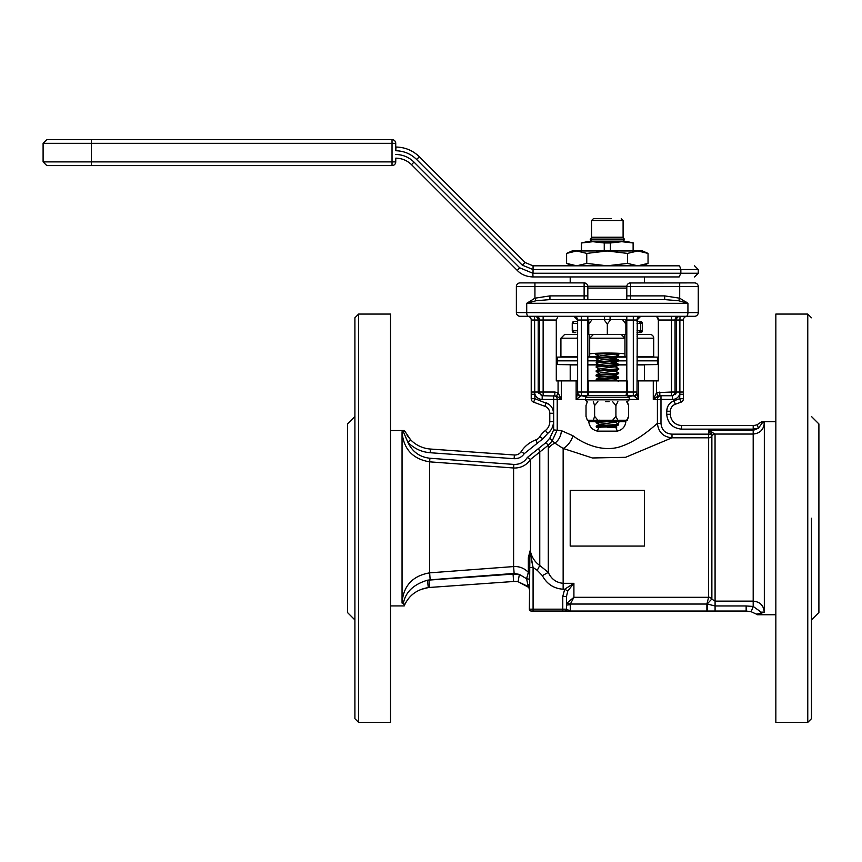 <?xml version="1.0" encoding="UTF-8"?>
<svg xmlns="http://www.w3.org/2000/svg" width="862" height="862" viewBox="0 0 862 862"><rect width="100%" height="100%" fill="white"/><g stroke="black" fill="none" stroke-linecap="round" stroke-linejoin="round"><path stroke-width="1.29" d="M610.07 319.64L610.07 316.3M604.564 316.3L604.564 319.64M612.645 401.67L615.921 405.528L617.871 401.67M615.921 405.528L615.921 416.378L612.645 420.236L597.894 420.236L594.618 416.378L594.618 405.528L597.894 401.67M593.293 401.67L594.618 405.528M594.618 416.378L593.293 420.236L587.345 420.236L586.02 416.378L586.02 405.528L587.334 401.67M628.613 416.378L626.663 420.236L627.31 420.236L628.613 416.378L628.613 405.528L627.299 401.67M626.663 401.67L628.613 405.528M626.663 420.236L617.871 420.236L615.921 416.378M612.645 420.236L617.871 420.236M593.293 420.236L597.894 420.236M600.491 427.293L596.913 427.293L597.678 426.69C604.262 425.979 624.745 425.268 616.966 424.557M610.177 425.796L615.403 426.722L618.388 424.988L618.388 423.996L615.393 422.251L599.241 424.384L604.477 425.311M615.403 426.722L596.536 427.293L596.181 426.205L597.678 425.85C604.262 425.138 624.745 424.427 616.966 423.716M599.23 424.589L596.181 422.779L597.678 422.423C604.262 421.712 624.745 420.99 616.966 420.279M615.403 422.455L618.453 420.236M596.181 422.779L596.245 421.863L597.678 421.583L616.244 420.236M603.12 380.885L596.558 380.261L597.678 379.733C604.262 379.021 624.745 378.31 616.966 377.599C610.371 376.888 589.899 376.177 597.678 375.466C604.262 374.754 624.745 374.043 616.966 373.332M605.49 380.885L615.209 379.84L618.388 378.03L618.388 377.039L610.167 376.22M596.181 380.088L596.245 379.172L597.678 378.892C604.262 378.181 624.745 377.47 616.966 376.759M596.245 379.172L600.243 377.179L615.209 375.573L618.453 373.688L618.388 372.772L615.393 371.026L600.243 372.912L596.245 374.905L597.678 374.625C604.262 373.914 624.745 373.203 616.966 372.492M599.23 373.365L596.181 371.554L597.678 371.188C604.262 370.477 624.745 369.766 616.966 369.055M615.403 371.231L618.388 369.486L618.453 368.58L615.393 366.759L600.243 368.634L596.245 370.638L597.678 370.358C604.262 369.647 624.745 368.925 616.966 368.214M599.23 369.098L596.181 367.287L597.678 366.921C604.262 366.21 624.745 365.499 616.966 364.788M615.403 366.964L618.388 365.219L618.388 364.238L610.167 363.419M596.181 367.287L596.245 366.372L597.678 366.081C604.262 365.369 624.745 364.658 616.966 363.947M599.23 364.82L596.181 363.01L597.678 362.654C604.262 361.943 624.745 361.232 616.966 360.521M596.245 366.372L600.243 364.367L615.209 362.773L618.453 360.876L626.803 360.844L618.453 360.844L618.388 359.96L615.393 358.226L600.243 360.1L596.245 362.094L597.678 361.814C604.262 361.103 624.745 360.391 616.966 359.68L610.167 359.142M599.23 360.553L596.181 358.743L597.678 358.387C604.262 357.676 624.745 356.965 616.966 356.254M615.403 358.42L618.388 356.685L618.453 355.769L615.393 353.959M596.181 358.743L596.245 357.827L597.678 357.547C604.262 356.836 624.745 356.125 616.966 355.413M615.63 380.885L598.26 379.668M599.23 377.631L596.181 375.821L597.678 375.466M596.181 375.821L596.245 374.905M596.181 371.554L596.245 370.638M596.181 363.01L596.245 362.094M599.23 356.286L596.181 354.476M615.479 354.023L600.243 355.834L596.245 357.827M610.177 357.493L615.393 358.226M610.177 361.771L615.393 362.493L618.388 364.238M610.177 366.038L615.393 366.759M599.155 420.236L604.477 421.044M610.177 421.529L615.393 422.251M607.57 427.293L616.707 427.293L615.393 426.518A7.424 1.347 -108.4 0 0 614.843 425.472M588.757 324.047L592.086 319.64L588.757 319.64L588.757 334.488L625.877 334.488L625.877 319.64L622.547 319.64L625.877 324.047M607.322 334.488L607.322 324.047L610.652 319.64L622.547 319.64M592.086 319.64L603.993 319.64L607.322 324.047M603.993 319.64L610.652 319.64M577.626 364.551L557.208 364.551L557.208 360.844L577.626 360.844L557.208 360.844L557.208 357.127L577.626 357.127M587.83 360.844L598.4 360.844L587.83 360.844M637.018 360.844L657.426 360.844L637.018 360.844M637.018 364.874L657.426 364.551L657.426 357.127L637.018 357.127M626.803 357.127L617.623 357.127M597.452 357.127L587.83 357.127M657.426 364.551L637.018 364.551M626.803 364.551L618.453 364.551M598.778 364.551L587.83 364.551M637.018 356.76L653.719 356.62L653.719 338.206A3.707 3.707 0 0 0 650.002 334.488L637.018 334.488M637.018 336.126A3.707 2.414 90 0 1 637.427 338.206L637.061 338.195M597.452 355.252L595.814 354.702C595.071 353.474 619.552 353.474 618.83 354.702L617.526 355.187M577.626 356.62L560.914 356.62L577.626 356.76M587.83 356.76L598.088 356.76M618.259 356.76L626.803 356.76M653.719 356.62L637.018 356.62M626.803 356.566L624.95 356.221L624.95 353.862C618.959 352.784 595.707 352.784 589.683 353.862L589.683 356.221L587.83 356.566M577.626 334.488L564.632 334.488L560.914 338.206L560.914 356.62M624.95 356.221L624.95 338.206L589.683 338.206L589.683 334.488L589.683 356.221M624.95 334.488L624.95 338.206L621.243 334.488L622.17 334.488M560.914 338.206L577.206 338.206A3.707 2.414 -90 0 1 577.626 336.126M588.757 319.64L587.83 319.64L588.757 319.64M589.683 338.206L593.401 334.488M624.95 338.206L624.196 335.964M626.803 319.64L625.877 319.64L626.803 319.64M577.626 321.494L574.103 321.494L577.626 321.494M637.018 321.494L640.531 321.494L637.018 321.494M574.103 321.494L572.249 323.358A1.853 1.853 90 0 1 574.103 321.494A1.853 1.315 90 0 0 572.788 323.358L577.626 323.358M642.384 323.358A1.853 1.853 -90 0 0 640.531 321.494L642.395 323.358L642.395 330.782L640.725 330.782L640.725 323.358L642.384 323.358L642.395 330.782A1.853 1.853 -90 0 1 640.531 332.635L637.018 332.635L640.531 332.635L642.395 330.782M638.871 321.494L640.725 323.358L637.018 323.358M575.762 332.635L574.103 332.635A1.853 1.853 90 0 1 572.249 330.782L572.788 330.782A1.853 1.315 90 0 0 574.103 332.635L575.762 332.635M637.018 330.782L640.725 330.782L638.871 332.635M533.072 265.819L533.028 273.243L698.263 273.243L698.263 269.526L680.851 269.526L680.851 273.243L679.137 276.95L644.442 276.95L644.442 282.898M395.733 158.166L395.787 158.166C401.907 158.263 407.155 160.44 411.54 164.696C407.155 160.44 401.907 158.263 395.798 158.166L395.733 158.166M395.798 158.166L395.733 161.884A3.707 3.707 0 0 1 392.027 165.59L46.807 165.59L392.027 165.59L392.027 161.884L91.35 161.884L91.35 165.59M517.275 270.431L411.54 164.696L517.275 270.431C521.144 274.525 526.402 276.702 533.028 276.95C526.402 276.702 521.144 274.525 517.275 270.431L519.7 267.802L413.965 162.067C408.9 157.153 402.845 154.621 395.787 154.46C402.845 154.621 408.9 157.153 413.965 162.067L411.54 164.696M395.733 147.036L395.733 143.318L392.027 143.318L392.027 161.884L395.733 161.884A3.707 3.707 0 0 1 392.027 165.59M416.594 159.448C410.797 153.824 403.858 150.925 395.787 150.742L396.014 147.036C405.097 147.23 412.898 150.494 419.417 156.819L525.152 262.554L522.329 265.184L416.594 159.448L419.417 156.819M570.202 282.898L570.202 276.95L533.125 276.95L679.137 276.95C699.319 276.95 699.319 276.95 679.137 276.95M533.028 276.95L532.824 273.243L533.028 276.95M642.578 265.819L648.041 263.384L637.751 265.819L679.137 265.819C699.319 265.819 699.319 265.819 679.137 265.819L533.028 265.819L525.152 262.554M533.028 265.819L576.678 265.819L566.603 263.384L566.603 253.406L572.056 250.971L642.578 250.971L648.041 253.406L637.751 250.971L627.471 253.406L607.107 250.971L586.753 253.406L576.678 250.971L566.603 253.406M522.329 265.184L533.028 269.526L680.851 269.526L679.601 265.949M46.807 165.59L43.1 161.884L91.35 161.884L91.35 143.318L392.027 143.318L392.027 139.612L91.35 139.612L392.027 139.612A3.707 3.707 0 0 1 395.733 143.318M91.35 139.612L46.807 139.612L91.35 139.612L91.35 143.318L43.1 143.318L46.807 139.612M648.041 263.384L648.041 253.406M637.751 265.819L627.471 263.384L627.471 253.406M627.471 263.384L607.107 265.819L586.753 263.384L586.753 253.406M586.753 263.384L576.678 265.819M572.056 265.819L566.603 263.384M354.907 352.095L354.907 718.682L354.907 518.234L354.907 718.682L358.614 722.388L358.614 314.07L354.907 317.787L354.907 349.164M686.281 316.3A3.707 1.649 -90 0 0 687.93 312.594L698.263 312.594L698.263 286.604L698.263 312.594A3.707 3.707 0 0 1 694.546 316.3L520.088 316.3A3.707 3.707 0 0 1 516.37 312.594L516.37 286.604A3.707 3.707 0 0 1 520.088 282.898L534.936 282.898L534.936 298.198L549.945 295.882L587.83 295.882L587.83 297.218M664.688 299.599L664.688 295.882L679.698 298.198L678.642 300.752L664.688 299.599L549.945 299.599L535.992 300.752L526.714 303.305L534.936 298.198L535.992 300.752M764.335 612.139L760.262 613.528A7.424 3.146 -42.2 0 1 761.157 612.139L764.335 612.139C763.732 605.501 760.025 601.816 753.194 601.116L753.194 430.386L758.452 428.188L762.633 422.423L764.335 422.865L764.335 612.139L763.516 607.99M763.495 607.936L761.146 604.413M761.124 604.381L760.499 603.809M811.476 518.234L811.476 718.682L811.476 518.234M513.871 464.413C519.657 464.586 524.161 462.269 527.382 457.442L545.581 442.874L549.794 438.208L553.652 429.912L553.652 399.451L542.176 399.451L542.176 395.733L556.647 396.067L561.356 399.451L557.229 399.451L557.229 429.912L552.154 440.978L548.609 444.975L530.496 459.403C526.801 464.92 521.607 467.797 514.916 468.034L513.601 467.98L513.871 464.413L429.901 458.25C419.632 457.054 412.305 451.753 407.92 442.335L403.373 431.787L402.048 431.787C403.448 449.005 412.65 459.015 429.642 461.849L429.642 572.853C412.499 575.838 403.297 585.901 402.048 603.055L403.416 603.066A7.424 3.48 22.2 0 1 404.224 604.424L402.048 603.066L402.048 431.787L404.687 430.989L403.373 431.787A3.707 1.142 -22.7 0 0 404.009 431.259M404.687 430.989L410.592 439.76L407.144 435.472M358.614 314.07L390.54 314.07L390.54 722.388L358.614 722.388M404.224 604.424L404.634 604.952C409.202 595.222 417.089 589.436 428.306 587.582L427.455 580.201L430.17 579.824L429.642 572.853L513.601 566.571L513.601 467.98L429.642 461.849L429.901 458.25M354.907 416.518L347.483 423.942L347.483 612.516L354.907 619.94M762.633 422.423L761.168 422.068L762.633 422.423A3.707 1.584 35.3 0 0 762.978 422.865L764.335 422.865C763.71 429.621 760.004 433.349 753.194 434.049L715.051 434.049L708.65 430.386L711.85 435.935A3.707 3.642 -30.5 0 1 715.051 434.049L715.083 601.116L711.743 599.112A3.707 3.556 -149.9 0 0 708.618 597.301L706.883 604.046L570.353 604.046L573.909 597.301L708.618 597.301L708.65 437.81A3.707 3.653 180 0 0 711.872 435.989L711.872 598.982A3.707 3.588 -0 0 0 708.65 597.183M563.339 316.3L554.686 316.3L563.339 316.3M685.926 316.3L659.947 316.3L685.926 316.3M807.769 314.07L807.769 722.388L775.843 722.388L775.843 314.07L807.769 314.07L811.476 317.787M811.476 619.94L818.9 612.516L818.9 423.942L811.476 416.518M420.634 589.533L428.306 587.582A29.696 29.696 0 0 1 429.642 587.453L513.601 581.494L513.073 574.092L427.455 580.201C413.631 584.361 405.625 591.989 403.416 603.066L403.233 604.003M408.222 598.95L406.25 601.848M354.907 518.234L354.907 317.787L354.907 518.234M430.429 449.037L430.17 452.733C421.475 452.011 414.051 448.542 407.92 442.335L410.592 439.76A30.547 30.547 0 0 0 430.429 449.037L514.388 454.996L430.429 449.037A30.547 30.547 0 0 1 410.592 439.76M528.341 557.746A3.707 2.532 180 0 1 529.365 559.503L529.365 567.498L533.082 567.498L530.055 550.872L528.341 557.746L528.341 572.314C524.549 568.478 520.066 566.549 514.916 566.528L513.601 566.571L514.129 573.446L430.17 579.824M542.176 399.451C538.631 399.278 536.218 397.554 534.936 394.268L531.218 394.268L531.218 398.707A3.707 3.707 0 0 0 533.664 402.198L544.903 406.282A7.424 7.424 0 0 1 549.784 413.254L549.784 421.637A11.131 11.131 0 0 1 545.463 430.45A23.974 23.974 0 0 0 539.763 436.765A7.424 7.424 0 0 1 535.981 439.835A29.696 29.696 0 0 0 521.154 451.623A7.424 7.424 0 0 1 514.388 454.996L514.129 458.703L430.17 452.733M528.589 586.742L518.094 581.721L528.341 587.184L526.585 578.758L519.366 574.404L518.094 581.721A18.555 18.555 0 0 0 513.601 581.494A18.555 18.555 0 0 1 518.094 581.721M514.129 573.446L519.366 574.404L513.073 574.092M528.341 572.314L526.585 578.758L529.365 579.221L529.365 574.706A3.707 3.47 180 0 0 528.341 572.314M553.652 429.912L561.356 430.623A14.848 13.102 -81.8 0 1 554.859 443.133A18.555 17.488 0 0 0 548.297 448.294L548.609 444.975L545.581 442.874M527.382 457.442L530.496 459.403L530.496 551.702C531.983 557.585 535.065 562.175 539.763 565.472L539.763 451.796L538.502 448.38M554.826 395.733L554.826 392.027L543.135 392.027L543.135 320.017L538.211 320.017L538.211 392.027L534.752 392.027L534.936 398.707L533.664 402.198L544.903 406.282L546.163 402.791C550.786 404.763 553.232 408.243 553.49 413.254L553.49 421.637C553.382 426.442 551.464 430.353 547.736 433.381L542.92 438.726L524.268 453.638C521.801 457.162 518.418 458.843 514.129 458.703L518.245 458.218M536.002 316.3A3.707 3.567 90 0 1 539.569 320.017L539.569 392.027L538.211 392.027L542.176 395.733L543.135 395.733A3.707 3.567 -90 0 1 539.569 392.027L543.135 392.027L543.135 395.733M528.147 584.35L528.32 585.104M528.438 585.675L528.568 586.548M529.365 589.748A3.707 3.707 0 0 0 528.341 587.184M553.49 421.637L549.784 421.637L549.784 413.254L553.49 413.254M538.545 393.503L538.244 392.469M529.677 551.303A3.707 2.952 -153 0 1 529.904 551.669L529.365 609.175L533.082 609.175L533.082 567.498L537.241 570.321L539.763 565.472L548.297 572.39L542.36 575.644L537.241 570.321M530.055 550.872L529.904 551.669A3.707 1.724 180 0 0 530.141 551.831L530.055 550.872M561.356 430.623L572.961 435.763C585.169 444.943 605.102 453.046 623.054 445.708C639.636 439.469 652.62 427.315 657.404 423.382L657.404 399.451L660.982 399.451L660.982 395.733A3.707 3.577 -90 0 0 657.404 399.451L653.277 399.451L657.986 396.067L656.564 392.684L653.277 399.451L653.277 380.885L638.494 380.885L638.494 399.451L637.018 393.266A3.707 3.222 180 0 1 634.335 396.358L638.494 399.451L629.217 399.451M625.844 420.236L625.844 421.723C625.252 426.712 622.386 429.847 617.224 431.129L597.409 431.129C592.269 429.869 589.392 426.722 588.789 421.723L588.789 420.236M585.417 399.451L576.139 399.451L580.298 396.358A3.707 3.222 180 0 1 577.626 393.266L576.139 399.451L576.139 380.885L561.356 380.885L561.356 399.451L558.07 392.684L558.07 380.885L561.356 380.885M761.168 422.068L757.138 424.718A11.141 11.141 0 0 1 753.194 425.429L681.562 425.429A11.131 11.131 0 0 1 670.42 414.299L670.42 411.228A7.424 7.424 0 0 1 675.302 404.256L680.969 402.198L679.698 398.707L683.415 398.707L683.415 394.268L679.698 394.268C678.416 397.554 676.002 399.278 672.468 399.451L660.982 399.451L660.982 423.382L657.404 423.382C658.406 432.174 663.266 436.98 671.994 437.81L625.586 457.313L592.42 457.97L563.145 448.455L554.859 443.133L549.794 438.208M531.218 320.017A3.707 3.707 0 0 0 527.512 316.3L528.708 316.3L527.512 316.3A3.707 3.707 0 0 1 531.218 320.017L538.211 320.017A3.707 3.642 90 0 0 534.58 316.3L534.752 392.027L531.218 392.027L531.218 320.017L531.218 394.268M529.408 557.326L529.44 556.572M637.018 380.885L638.494 380.885M653.277 380.885L656.564 380.885L656.564 392.684L671.509 392.027L671.509 320.017L658.352 320.017L658.352 380.885L656.564 380.885M543.135 316.3L543.135 320.017L556.292 320.017L556.292 380.885L558.07 380.885M576.139 380.885L577.626 380.885M588.207 380.885L588.207 392.027L587.442 392.027L587.442 380.885L627.191 380.885L627.191 392.027L637.018 392.027A3.707 3.707 0 0 1 633.301 395.733L628.915 396.574M657.986 396.067L659.818 395.733L659.818 392.027M548.297 448.294L548.297 572.39C551.271 579.016 556.216 582.658 563.145 583.305L563.145 448.455A14.848 9.105 118.2 0 0 572.961 435.763M557.229 399.451A3.707 3.577 90 0 0 553.652 395.733L553.652 399.451L557.229 399.451M580.298 396.358L581.333 395.733L633.301 395.733L634.335 396.358M585.718 396.574L581.333 395.733A3.707 3.707 0 0 1 577.626 392.027L577.626 320.017L573.909 316.3L577.626 320.017A3.707 3.707 0 0 0 573.909 316.3L587.83 316.3L587.83 320.017L581.333 320.017L581.333 392.027L587.442 392.027L587.442 395.733M605.954 425.225L600.189 424.858L595.394 421.723L595.394 420.236M625.844 421.723L619.239 421.723L617.957 423.738M531.498 559.998L533.082 567.498M556.647 396.067L558.07 392.684L554.826 392.027M637.266 318.671L637.018 392.027A3.707 3.707 0 0 1 633.301 395.733L633.301 320.017L626.803 320.017L626.803 380.885M626.803 297.056L626.803 297.638M626.803 299.254L626.803 295.882L630.521 295.882L630.521 286.604L626.803 286.604L626.803 295.882M626.803 320.017L626.803 316.3L640.725 316.3A3.707 3.707 0 0 0 637.018 320.017L640.725 316.3L659.947 316.3M656.564 316.3L658.352 320.017L658.212 318.541M658.212 318.509L657.253 316.559M587.83 299.599L587.83 286.604L584.124 286.604L584.124 299.599M587.83 380.885L587.83 320.017M556.292 320.017L558.07 316.3M671.994 434.157L671.994 437.81L708.65 437.81L708.65 434.157L671.994 434.157C665.324 433.618 661.65 430.03 660.982 423.382M594.899 395.733L588.962 395.733A3.707 0.765 90 0 1 588.207 392.027L626.437 392.027L626.437 380.885M588.886 395.733L587.162 395.733M631.771 395.733L630.057 395.733M627.45 395.733L625.79 395.733M622.59 395.733L620.489 395.733M531.218 611.029A1.853 1.853 0 0 1 529.365 609.175A1.853 1.853 0 0 0 531.218 611.029L533.082 611.029L533.082 609.175L562.778 609.175L562.778 596.429L564.696 589.22L567.767 591.009L573.909 583.305L564.696 589.22L563.145 589.22C553.835 588.595 546.907 584.07 542.36 575.644M533.082 611.029L715.083 611.029L707.616 611.029L707.152 603.993L715.083 605.964L715.083 611.029L746.147 611.029L751.179 611.729L746.147 611.029L746.147 605.964L715.083 605.964L715.083 601.116L753.194 601.116L753.194 606.449L751.179 611.729L756.448 614.153M629.799 282.962L694.546 282.898A3.707 3.707 0 0 1 698.263 286.604L630.521 286.604L630.521 282.898A3.707 3.707 0 0 0 626.803 286.604A3.707 3.707 0 0 1 630.521 282.898M528.708 316.3L554.686 316.3M586.753 283.986L584.124 282.898A3.707 3.707 0 0 1 587.83 286.604A3.707 3.707 0 0 0 584.124 282.898L534.936 282.898M659.818 395.733L672.468 395.733L676.422 392.027L676.422 320.017L671.509 320.017L671.509 316.3M757.138 424.718L758.452 428.188L753.194 429.147L681.562 429.147C672.608 428.198 667.651 423.253 666.714 414.299L666.714 411.228C666.983 406.228 669.429 402.737 674.041 400.765L679.698 398.707L679.881 392.027L675.065 392.027A3.707 3.567 90 0 1 671.509 395.733L672.468 395.733L671.509 395.733L671.509 392.027L675.065 392.027L675.065 320.017A3.707 3.567 90 0 1 678.631 316.3M672.468 399.451L672.468 395.733M644.442 518.234L644.442 490.392L570.202 490.392L570.202 546.066L644.442 546.066L644.442 518.234M562.778 596.429L566.485 596.429L567.767 591.009M563.145 589.22L563.145 583.305L573.909 583.305L573.909 597.301L566.797 603.228L570.353 604.046L570.202 611.029L566.485 609.175L566.485 596.429M570.202 604.79A3.707 0.593 180 0 0 566.485 605.393L566.797 603.228M706.883 611.029L706.883 604.046M566.485 609.175A1.853 1.853 0 0 1 564.632 611.029A1.853 1.853 0 0 0 566.485 609.175L562.778 609.175L562.778 611.029M760.262 613.528L756.405 614.121M683.415 320.017L679.881 320.017L680.053 316.3A3.707 3.642 -90 0 0 676.422 320.017L679.881 320.017L679.881 392.027L683.415 392.027L683.415 320.017A3.707 3.707 0 0 1 687.122 316.3A3.707 3.707 0 0 0 683.415 320.017L683.415 394.268M711.85 435.935L711.872 435.989A3.707 3.653 180 0 1 715.083 434.157M753.194 430.386L708.65 430.386L708.65 434.157L710.536 434.157A3.707 1.422 -45 0 1 712.421 432.271M683.415 398.707A3.707 3.707 0 0 1 680.969 402.198M711.743 599.112L707.152 603.993M761.383 613.345L761.157 612.139L753.194 606.449L746.147 605.964M676.045 393.622L675.269 394.645M686.852 302.54L685.926 301.905M526.736 303.284L687.93 303.305L678.642 300.752M679.698 282.898L679.698 298.198L687.93 303.305L687.93 312.594L516.37 312.594A3.707 3.707 0 0 0 520.088 316.3M549.945 299.599L549.945 295.882M611.417 218.679L593.401 218.679L591.547 220.532L623.097 220.532L621.243 218.679M591.547 220.532L591.547 237.233L623.097 237.233L623.097 220.532M609.843 218.679L601.482 218.679M626.825 286.238L587.809 286.238M587.83 288.091L626.803 288.091M633.117 250.971L633.117 242.976L621.75 241.694L610.393 242.976L610.393 250.971M604.251 250.971L604.251 242.976L592.884 241.694L581.516 242.976L581.516 250.971M633.301 250.971L633.301 242.976L627.73 241.694L586.903 241.694L581.516 242.976M610.393 242.976L604.251 242.976M644.442 380.885L644.442 364.928L637.018 364.928M626.803 364.928L618.453 364.928M598.724 364.928L587.83 364.928M577.626 364.928L570.202 364.928L570.202 380.885M605.458 395.733L609.175 395.733M605.458 401.67L609.175 401.67M653.719 338.206L637.427 338.206M587.83 321.494L588.757 321.494M625.877 321.494L626.803 321.494M572.249 323.358L572.249 330.782L572.249 323.358L572.788 330.782L577.626 330.782M519.7 267.802L532.824 273.243M395.787 147.036L395.787 150.742M528.352 316.3A3.707 1.649 -90 0 1 526.714 312.594L526.714 303.305M596.719 421.723L588.789 421.723M428.306 587.582A29.696 29.696 0 0 1 429.642 587.453L428.942 580.061M531.218 398.707L534.936 398.707L549.072 404.375M537.241 443.327L535.981 439.835M524.268 453.638L521.154 451.623A7.424 7.424 0 0 1 514.388 454.996M542.92 438.726L539.763 436.765M547.736 433.381L545.463 430.45M597.409 431.129A7.424 1.347 -71.6 0 1 598.874 427.293M599.693 425.645A7.424 1.347 -71.6 0 1 600.189 424.858M617.224 431.129A7.424 1.347 -108.4 0 0 615.77 427.293M619.239 420.236L619.239 421.723L612.182 421.723M640.725 316.3A3.707 3.707 0 0 0 637.018 320.017L633.301 320.017L633.301 316.3M630.521 299.599L630.521 295.882L664.688 295.882M627.191 395.733L627.191 392.027L626.437 392.027A3.707 0.765 -90 0 1 625.672 395.733M573.909 316.3A3.707 3.707 0 0 1 577.626 320.017L581.333 320.017L581.333 316.3M753.194 425.429L753.194 429.147M681.562 425.429L681.562 429.147M670.42 414.299L666.714 414.299M670.42 411.228L666.714 411.228L667.274 407.726M675.302 404.256L674.041 400.765M577.626 392.027L581.333 392.027L581.333 395.733A3.707 3.707 0 0 1 577.626 392.027M520.088 282.898A3.707 3.707 0 0 0 516.37 286.604L584.124 286.604L584.124 282.898M592.097 237.233L590.244 239.086L624.39 239.086L622.536 237.233M590.244 239.086L590.244 239.83L624.39 239.83L622.536 241.694M587.27 395.733L585.417 397.597L629.217 397.597L627.364 395.733M585.417 397.597L585.417 399.817L629.217 399.817L627.364 401.67M596.245 426.13L599.241 424.384M596.245 421.863L599.241 420.117M618.388 381.306L615.393 379.571M618.388 377.039L615.393 375.293M597.495 380.885L596.245 380.164M637.018 356.814L657.426 357.127M577.626 356.814L557.208 357.127M577.626 364.874L557.208 364.551M574.103 332.635L572.249 330.782M698.263 273.243L694.546 276.95M698.263 269.526L694.546 265.819M43.1 161.884L43.1 143.318M807.769 722.388L811.476 718.682M390.54 430.537L404.493 430.537M761.502 421.723L775.843 421.723M390.54 605.921L404.224 605.921M757.289 614.746L775.843 614.746M581.333 250.971L581.333 242.976M624.39 239.086L624.39 239.83M590.244 239.83L592.097 241.694M629.217 397.597L629.217 399.817M585.417 399.817L587.27 401.67"/></g></svg>
